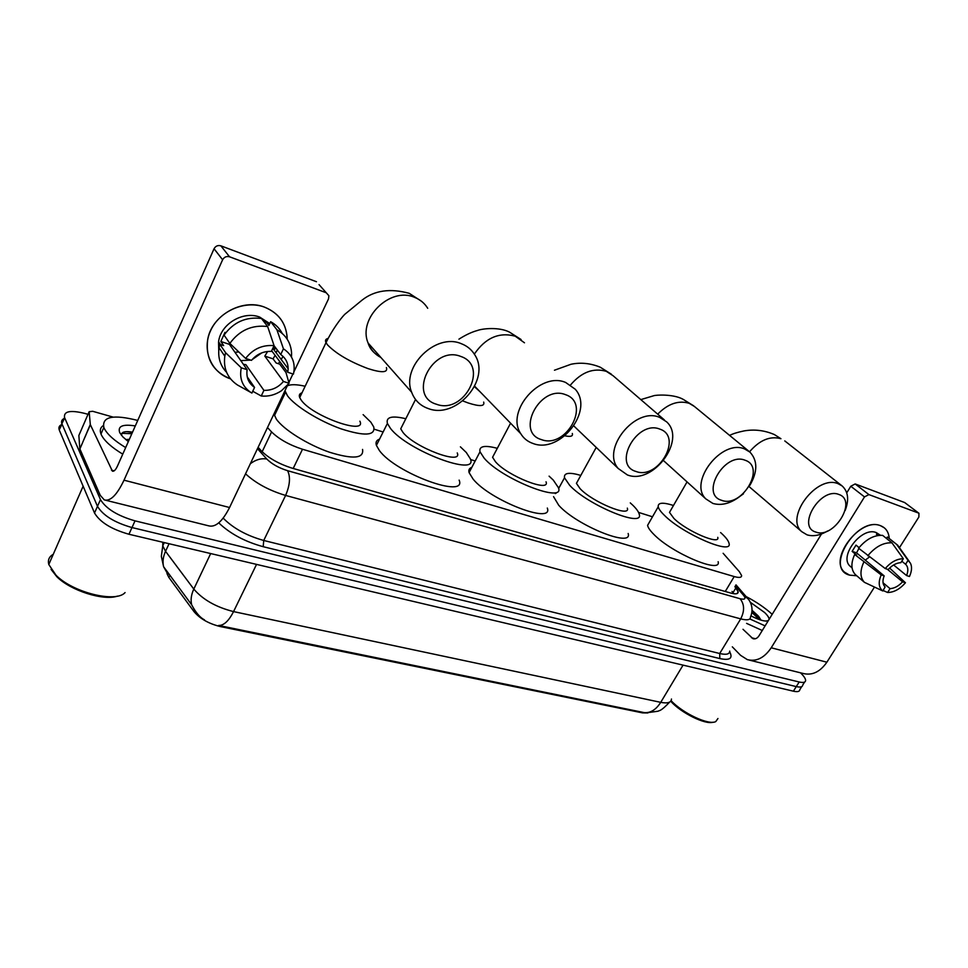 <?xml version="1.0" encoding="UTF-8"?>
<svg xmlns="http://www.w3.org/2000/svg" width="968" height="968" viewBox="0 0 968 968"><rect width="100%" height="100%" fill="white"/><g stroke="black" fill="none" stroke-linecap="round" stroke-linejoin="round"><path stroke-width="1.45" d="M647.882 712.956L642.534 712.884L220.426 626.586C208.798 623.743 199.989 618.746 193.975 611.582L168.856 577.424L166.956 573.54L167.597 572.149L167.222 572.971M267.495 427.554L271.572 431.934C279.062 439.206 289.372 444.977 302.5 449.261L734.204 576.565C739.262 577.981 741.73 577.618 741.597 575.488L739.322 571.64L723.132 553.297M652.492 516.791L638.541 512.399M559.226 487.436L558.258 487.134M475.179 460.986L470.521 459.51M383.122 432.006L374.229 429.211M281.797 400.111L280.672 399.76M800.475 672.808L801.093 673.413C804.069 676.378 805.582 678.725 805.618 680.468C805.473 682.428 803.331 682.936 799.181 681.992L135.024 520.857C117.539 515.799 106.02 508.708 100.466 499.597L64.699 417.874L61.879 423.706C61.069 421.334 61.795 419.616 64.082 418.551C61.795 419.616 61.069 421.334 61.879 423.706L97.478 506.312L62.037 424.093L59.23 429.901C58.419 427.517 59.157 425.787 61.456 424.698M135.024 520.857L131.987 527.56C114.502 522.551 103.007 515.472 97.478 506.312C103.007 515.472 114.502 522.551 131.987 527.56L796.277 686.59L131.987 527.56L128.95 534.251C111.477 529.29 100.007 522.212 94.513 513.004L59.387 430.3M802.738 685.029C802.581 687.002 800.439 687.522 796.277 686.59C800.439 687.522 802.581 687.002 802.738 685.029L804.59 682.077M195.875 612.381L191.628 604.734C190.502 599.857 191.228 594.642 193.806 589.076C202.881 599.688 216.13 607.19 233.554 611.594C228.751 620.996 223.777 625.618 218.659 625.449L644.156 712.593C650.472 713.174 656.001 709.75 660.733 702.345C667.605 703.663 671.187 702.55 671.477 699.017M801.698 686.663L799.858 689.579C799.701 691.575 797.547 692.108 793.385 691.188L128.95 534.251M64.699 417.874L64.541 417.474C63.585 411.194 70.446 409.875 85.136 413.505L88.015 414.328M258.117 447.313L261.312 450.846C268.741 458.239 279.05 464.023 292.239 468.197L730.743 593.045C735.777 594.4 738.257 593.989 738.173 591.799L734.894 586.644M732.014 591.448L733.889 593.723M880.529 525.709C885.853 527.778 888.745 532.025 889.217 538.438C888.926 533.864 887.293 530.331 884.328 527.838L880.529 525.709C856.801 515.896 824.119 568.821 849.589 575.137L844.653 572.269C828.172 559.081 860.383 516.936 880.529 525.709M856.716 575.754L849.589 575.137L856.716 575.754M732.316 646.842L740.629 655.372L747.308 659.607C756.323 661.906 764.296 657.962 771.218 647.786L864.497 496.911L850.799 486.238L846.746 492.833M749.438 660.14L802.956 673.425C812.055 675.749 820.029 672.01 826.878 662.197L874.358 587.261M899.635 547.368L918.874 517.009L918.947 513.282L904.681 502.549L918.947 513.282M850.799 486.238L855.168 483.952L868.901 494.6L918.559 513.064M868.901 494.6L864.497 496.911M855.168 483.952L904.681 502.549M821.505 533.973L759.045 635.746C757.315 638.323 755.294 639.316 753.007 638.711L743 629.297M901.789 561.198L905.588 564.271C908.19 566.824 908.516 570.6 906.58 575.561L893.621 564.973M887.329 569.245L902.575 581.828C898.594 586.1 894.432 588.375 890.052 588.641L883.034 582.748M869.409 556.999L865.271 560.121M878.012 535.486L876.439 534.227L880.142 535.268M850.933 566.921L850.34 566.413C838.264 556.89 861.556 526.277 876.234 532.582L880.444 535.256M859.052 547.634L856.014 545.117L852.118 551.373L856.632 555.136L854.671 554.495L881.195 574.907L884.159 575.863L856.523 552.837L858.918 548.481M856.111 575.234L855.409 574.629C851.005 569.946 850.763 563.231 854.671 554.495M858.592 548.215C866.142 539.176 874.152 534.893 882.635 535.377L891.951 542.83L903.338 558.766L900.845 562.674C896.441 562.892 892.23 565.179 888.188 569.523L885.224 568.543L858.592 548.215M902.575 581.828L905.455 582.76L889.604 568.047M884.159 575.863C882.308 580.74 882.622 584.43 885.091 586.959L882.84 590.988L864.436 582.337C860.044 577.642 859.826 570.914 863.795 562.118M867.764 555.801C875.375 546.702 883.445 542.382 891.951 542.83M883.143 590.516L887.608 592.489L890.052 588.641M905.455 582.76C899.829 589.185 893.875 592.428 887.608 592.489M882.84 590.988C878.654 587.649 878.109 582.288 881.195 574.907M885.224 568.543C890.971 561.985 897.009 558.717 903.338 558.766M905.588 564.271L908.069 560.375L896.683 544.464L887.354 537.022L886.458 538.438M887.354 537.022L897.699 545.202L909.218 561.392M896.683 544.464L897.699 545.202M908.069 560.375L910.452 563.182C912.171 566.824 911.832 571.277 909.46 576.505L906.58 575.561M852.118 551.373L856.523 552.837M746.098 596.554C756.419 601.927 765.107 607.856 772.186 614.329M760.727 620.065L758.259 615.963L752.112 610.336M750.176 602.169L764.635 612.538C767.672 615.479 769.149 617.765 769.088 619.387M768.326 620.633C765.494 621.867 759.711 620.294 750.974 615.902M765.107 625.872L749.776 618.939M762.276 630.495L746.594 623.38M717.953 718.498L715.775 721.571C709 725.589 682.742 713.331 671.078 700.65M713.017 722.213C705.249 724.887 680.964 712.871 670.691 701.207M760.449 619.205L752.063 611.28M759.565 619.677L751.918 612.478M838.857 494.466C820.561 486.71 796.301 526.749 815.842 532.061C833.884 539.261 857.878 500.48 838.857 494.466M827.604 530.984C820.102 535.413 813.241 536.708 807.046 534.844L801.794 531.71C784.358 517.553 817.028 474.187 838.227 483.758L842.136 485.948C848.234 491.575 849.239 499.778 845.149 510.535M670.751 510.233L669.493 512.399L673.909 518.437C686.566 531.13 720.482 545.637 717.772 537.337M720.591 532.557L721.789 533.646C726.121 537.676 728.541 540.918 729.037 543.351C733.066 555.523 682.997 534.094 664.556 515.46C660.829 511.866 658.724 508.962 658.228 506.772C657.78 502.537 662.874 502.114 673.486 505.477M718.135 561.694C721.874 574.278 671.877 553.224 653.739 534.275C650.085 530.609 648.028 527.645 647.58 525.37L649.528 521.97M745.106 460.248C724.548 451.596 699.803 494.333 721.62 500.311C741.851 508.321 766.341 467.024 745.106 460.248M740.605 495.858C731.021 503.408 721.789 505.937 712.896 503.445L705.878 498.931C688.115 482.245 721.741 438.673 744.719 449.007L749.982 452.153C757.762 460.635 757.714 471.731 749.837 485.416M577.944 480.6L576.42 483.359L580.062 488.622C592.561 502.186 630.955 517.88 627.325 508.127M630.289 502.9L633.048 505.453C636.569 508.938 638.614 511.818 639.183 514.117C644.555 528.419 587.879 505.248 569.68 485.331L564.501 477.793C563.715 472.82 569.148 472.021 580.812 475.397M628.147 533.501C633.193 548.275 576.577 525.563 558.73 505.272L553.551 496.657M555.245 493.571L556.056 493.22M659.825 429.114C637.101 419.616 612.006 464.834 635.988 471.464C658.313 480.237 683.19 436.629 659.825 429.114M627.373 474.937L618.225 468.5C600.959 449.225 635.335 406.512 659.668 417.402L666.625 421.842C686.699 440.016 653.001 485.174 627.373 474.937M494.321 453.956L492.567 457.295L495.495 461.772C507.704 476.123 550.623 492.918 546.037 481.786M549.098 476.147L553.321 480.14L558.439 487.715C565.264 504.05 501.896 479.257 484.157 458.166L480.007 451.79C478.845 446.127 484.605 444.965 497.298 448.317M547.319 508.043C553.781 524.886 490.486 500.662 473.122 479.136L469.081 472.602C468.379 469.976 469.286 468.234 471.827 467.375M565.566 394.69C540.313 384.223 514.928 432.212 541.427 439.605C566.183 449.261 591.4 403.075 565.566 394.69M533.005 443.477C527.693 441.662 523.615 438.395 520.748 433.664C505.381 411.315 540.374 371.228 565.687 382.481L575.198 389.196C594.534 410.335 560.121 454.21 533.005 443.477M402.749 424.819L400.728 428.824L402.93 432.357C414.606 447.567 463.031 465.644 457.247 452.927M460.405 446.841L466.274 452.479L470.315 458.771C478.918 477.418 407.431 450.773 390.479 428.413L387.406 423.439C385.784 416.99 391.931 415.417 405.822 418.733M459.134 480.128C467.35 499.343 395.924 473.4 379.383 450.519L376.407 445.413C375.402 442.255 376.455 440.162 379.541 439.145M460.804 356.454C432.587 344.826 407.008 395.948 436.447 404.237C464.047 414.933 489.53 365.844 460.804 356.454M428.304 408.569C420.209 405.737 414.655 400.28 411.63 392.209C400.97 366.775 435.915 332.556 461.288 343.688C467.157 345.927 471.658 349.654 474.804 354.869C491.139 379.504 456.279 419.507 428.304 408.569M301.992 392.826C299.523 393.577 298.761 395.162 299.717 397.594L301.145 400.026C311.986 416.155 367.162 435.697 359.878 421.189M363.121 414.631L370.841 422.169L373.745 426.949C375.439 435.745 364.512 436.374 340.978 428.812C319.162 421.092 294.72 405.907 287.423 395.67L284.967 390.709M287.254 385.881C290.727 384.211 296.692 384.332 305.15 386.244M362.552 449.418C364.041 458.554 353.017 459.485 329.483 452.225C307.691 444.736 283.418 429.538 276.303 419.059L273.944 413.941M276.364 408.859L277.961 408.169M264.3 307.05C278.966 313.063 286.601 323.772 287.181 339.163L287.109 336.779C285.681 322.501 278.082 312.591 264.3 307.05C244.964 299.947 219.47 310.982 210.625 330.572C201.489 350.065 211.169 372.571 230.493 378.839C213.105 371.797 205.482 358.801 207.648 339.841C211.351 315.689 241.843 298.18 264.3 307.05M90.302 424.444L79.896 448.971L90.302 424.444L89.153 411.702L92.698 411.291L113.123 417.111M79.896 448.971L100.273 495.362L104.302 499.911C110.412 501.533 116.971 494.95 124.013 480.189L222.616 259.775L214.049 248.752L117.394 466.213C115.628 469.94 113.982 471.597 112.421 471.186L90.399 424.783M79.799 448.632L78.868 435.479L89.153 411.702M105.754 500.262L208.664 525.83C215.477 527.62 222.446 521.51 229.561 507.522L287.556 385.252M288.863 382.493L292.917 373.963M293.933 371.821L328.515 298.906L328.902 295.748L319.041 284.616M214.049 248.752C215.598 246.017 217.873 245.037 220.861 245.824L229.537 256.786L326.301 292.784M229.537 256.786C226.512 256 224.201 257.004 222.616 259.775M220.861 245.824L316.463 281.724M238.842 351.965L234.97 352.279M274.041 345.697L280.732 354.542C285.584 358.003 288.053 362.734 288.149 368.723L287.786 372.281L271.669 350.755M252.745 391.266L261.263 396.009L263.913 390.37C271.73 390.54 278.227 387.563 283.442 381.465L264.808 356.103L267.64 351.469M263.913 390.37L245.86 364.658L243.392 364.343M261.784 352.86L252.079 359.648M250.712 360.096L240.79 360.628M218.744 350.682L218.562 341.825C220.656 323.99 243.028 310.595 259.678 317.081L269.794 323.566M225.496 333.04L224.987 332.339L220.825 341.486L223.668 345.6L219.857 344.33L225.592 352.703L241.286 367.816L247.155 369.716L229.404 344.342L229.658 343.144M283.442 381.465L289.093 383.292L285.971 372.511L279.74 364.162L276.11 362.964L273.061 358.85L275.118 355.365M226.597 372.329C220.22 365.601 217.715 357.422 219.083 347.778L219.857 344.33M224.044 335.122C233.542 322.114 246.017 316.56 261.469 318.484L267.652 326.543L274.065 345.636L271.367 351.396C263.441 351.13 256.822 354.106 251.498 360.35L245.618 358.426L229.852 343.41L224.044 335.122M239.907 386.353L237.463 384.986C227.456 378.222 223.245 368.614 224.806 356.176L225.592 352.703M229.852 343.41C239.459 330.257 252.055 324.643 267.652 326.543M289.093 383.292L281.422 390.769C275.142 394.944 268.426 396.686 261.263 396.009M247.227 376.842L254.548 387.406L251.898 393.069L250.869 392.464C242.387 386.631 239.193 378.415 241.286 367.816M245.618 358.426C253.023 348.94 262.51 344.668 274.065 345.636M254.548 387.406C248.837 383.437 246.32 377.883 246.997 370.72L247.155 369.716M274.464 346.254L273.472 348.686M282.983 356.345L281.216 359.515M279.812 361.633L278.288 363.678M275.408 347.5L274.888 349.158M262.497 319.815L265.873 321.424L268.935 325.405L270.653 321.691C275.759 324.51 279.619 328.418 282.22 333.428M277.223 349.944L276.231 352.896M280.732 354.542L283.43 348.807L276.909 329.749L270.653 321.691M276.909 329.749C286.032 335.025 290.92 342.866 291.586 353.26L291.489 357.01M283.43 348.807C292.433 354.808 295.772 363.242 293.437 374.132L287.786 372.281M265.063 323.167L265.873 321.424M264.808 356.103L273.061 358.85M220.825 341.486L229.404 344.342M125.078 592.573C116.063 603.1 73.132 592.706 56.035 575.258L48.787 564.501C47.662 560.012 49.162 556.612 53.264 554.301M125.671 447.579C114.442 440.767 107.291 434.366 104.229 428.376L103.842 427.481C101.87 416.567 113.171 414.219 137.734 420.439M122.754 454.149C111.538 447.349 104.411 440.936 101.374 434.898L100.987 434.003C99.607 430.288 100.37 427.493 103.286 425.593M129.337 439.327L125.779 439.593M128.333 441.589L122.839 436.87L119.754 432.708C117.443 426.198 122.621 423.936 135.29 425.932M132.519 432.176C127.921 431.365 124.666 431.486 122.73 432.502L121.278 435.068M117.491 596.094C103.685 601.08 70.688 590.722 56.834 576.734L51.074 569.39M132.398 432.454L126.784 431.643M131.842 433.712L121.75 433.313M220.426 626.586L220.777 625.872M193.975 611.582L194.604 610.264M168.856 577.424L169.339 576.396M725.262 591.484L734.204 576.565M293.195 468.464L302.5 449.261M262.159 451.741L271.572 431.934M162.805 542.249L162.757 545.855L165.54 551.312L193.806 589.076L210.685 553.551M256.544 564.392L233.554 611.594L660.733 702.345L683.057 665.125M167.972 574.447L163.604 566.728C162.43 561.9 163.072 556.757 165.54 551.312L169.061 543.726M793.385 691.188L799.181 681.992M94.513 513.004L100.466 499.597M729.678 651.766C733.127 658.385 729.848 660.66 719.829 658.579L263.199 546.702C244.952 541.693 230.142 533.743 218.744 522.865M257.464 448.692L266.793 459.026C271.79 464.023 278.736 467.907 287.605 470.702L740.06 598.72C745.094 599.93 746.219 598.732 743.424 595.151L748.07 598.841C750.381 601.431 754.145 608.461 750.49 616.991C750.539 619.931 747.284 620.561 740.714 618.879L719.696 653.509C726.29 655.034 729.642 654.235 729.727 651.101M740.06 598.72C744.501 604.226 744.719 610.941 740.714 618.879L285.608 495.434L263.732 540.471L719.696 653.509L719.829 658.579M287.605 470.702C290.63 476.934 289.964 485.186 285.608 495.434C269.249 490.546 255.891 483.334 245.545 473.824M223.184 518.134C233.107 528.213 246.622 535.667 263.732 540.471L263.199 546.702M743.424 595.151L735.377 585.834M250.313 463.757C255.721 459.643 261.215 458.07 266.793 459.026M733.03 592.646L735.922 587.83M771.218 647.786L826.878 662.197M751.434 637.718L755.403 638.759M729.618 435.406C732.812 433.737 737.64 432.236 744.102 430.905C754.423 429.114 764.514 430.336 774.364 434.559L780.934 438.71C770.117 435.721 759.662 440.065 749.559 451.778M740.774 495.737L743.448 493.825M748.978 451.33L694.431 406.475L689.252 403.341C678.52 400.086 668.005 403.692 657.695 414.159M664.411 419.943L613.131 375.753L606.331 371.349C593.384 367.61 581.466 372.135 570.551 384.949M564.913 435.818C570.721 437.016 573.177 436.229 572.306 433.458M524.474 342.793L515.218 336.186C499.064 331.867 485.44 337.844 474.344 354.119M462.801 400.934L468.234 402.978C479.789 406.693 484.944 406.391 483.673 402.083M474.489 386.619L480.189 391.895M427.711 308.284C424.613 303.25 420.245 299.608 414.619 297.382C390.213 286.359 357.519 318.484 368.094 343.011C370.562 349.533 374.846 354.373 380.944 357.531M328.043 338.498C325.611 338.994 324.921 340.373 326.01 342.648L327.547 344.911C336.211 353.804 349.726 361.705 368.07 368.626C381.949 373.031 388.059 372.68 386.401 367.562M124.013 480.189L229.561 507.522M111.465 470.133L114.163 470.835M204.478 619.835C200.098 617.693 195.814 612.659 191.628 604.734L163.604 566.728L161.341 556.322L162.757 545.855L164.27 542.588M646.2 712.847L658.095 711.214C659.281 710.234 660.357 712 669.662 702.054M59.23 429.901L64.541 417.474M746.364 596.869L735.97 584.854M737.108 593.566L738.173 591.799M852.058 567.877L850.34 566.413M864.436 582.337L855.409 574.629M765.797 621.081L768.362 620.561M758.718 616.507L760.291 619.012M749.111 486.626L801.794 531.71M669.493 512.399L687.062 481.907M658.228 506.772L647.58 525.37M784.794 440.924L842.136 485.948M640.816 399.615L653.557 395.791C655.3 394.932 672.905 393.807 682.876 399.167L693.584 405.774M663.6 460.683L705.878 498.931M576.42 483.359L596.227 447.41M564.501 477.793L558.609 488.55M554.458 370.224L571.023 364.258C580.667 362.238 590.395 363.218 600.208 367.187L611.365 374.18M573.879 426.005L618.225 468.5M492.567 457.295L510.584 423.197M480.007 451.79L469.081 472.602M458.929 339.175C465.632 334.904 471.815 332.012 477.49 330.475C482.645 328.503 499.089 326.821 509.41 332.072L521.087 339.514M474.683 386.22L520.748 433.664M400.728 428.824L415.526 399.494M387.406 423.439L376.407 445.413M479.584 391.266L474.441 386.704M299.717 397.594L326.01 342.648C331.758 330.657 340.24 318.92 344.729 314.37L362.092 300.116C374.398 290.388 390.104 288.113 409.222 293.316L421.528 301.29M380.17 356.66C373.866 353.477 369.836 348.928 368.094 343.011L411.63 392.209M285.487 392.342L274.428 415.635M90.363 424.71L79.86 448.898M288.149 368.723L272.807 348.335M220.414 344.523L218.562 341.825M224.806 356.176L219.083 347.778M250.869 392.464L237.463 384.986M83.127 486.214L48.787 564.501M103.842 427.481L100.987 434.003M56.834 576.734L56.035 575.258"/></g></svg>

